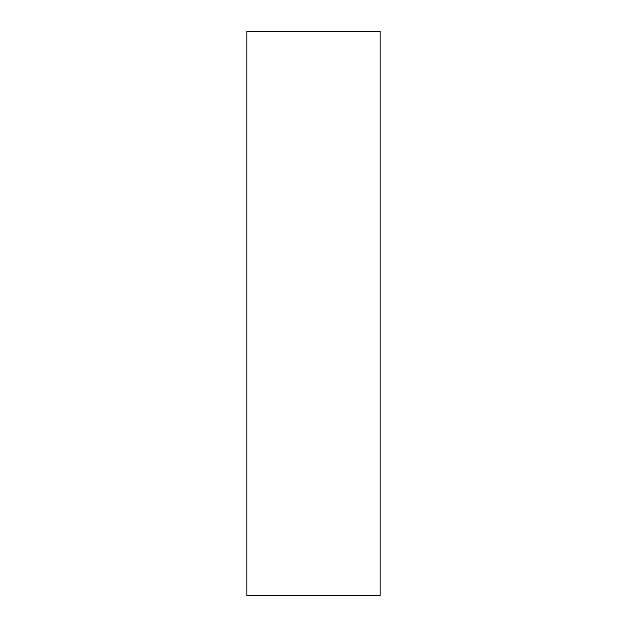 <?xml version="1.0" encoding="UTF-8"?>
<svg xmlns="http://www.w3.org/2000/svg" width="627" height="627" viewBox="0 0 627 627"><rect width="100%" height="100%" fill="white"/><g stroke="black" fill="none" stroke-linecap="round" stroke-linejoin="round"><path stroke-width="0.94" d="M380.15 313.5L380.15 31.35L246.85 31.35L246.85 595.65L380.15 595.65L380.15 313.5"/></g></svg>
